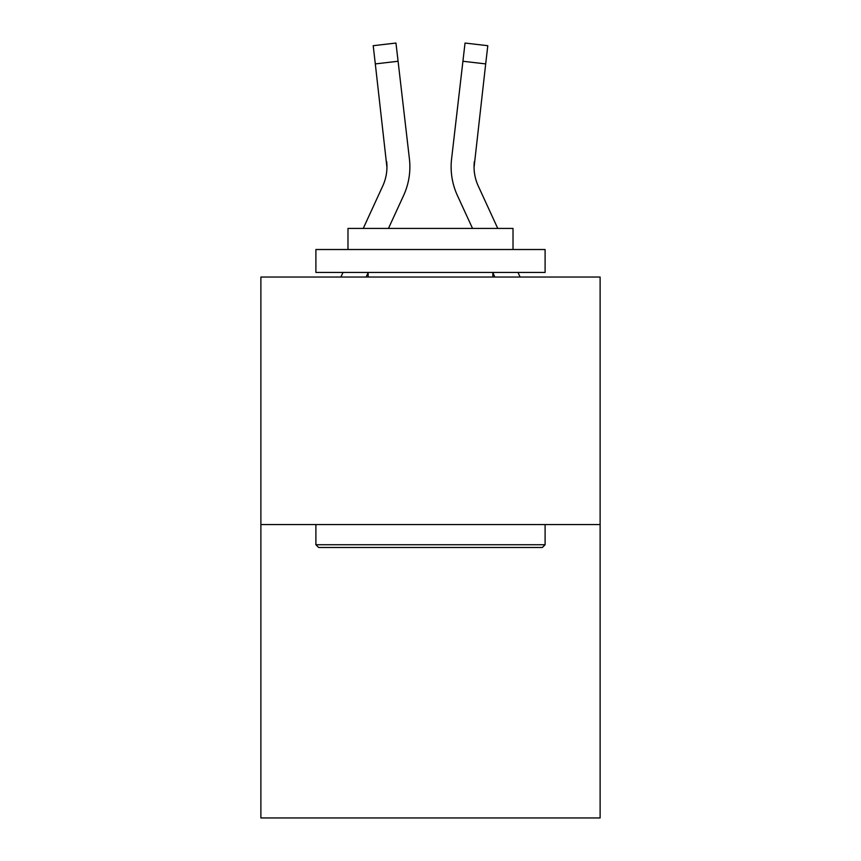 <?xml version="1.0" encoding="UTF-8"?>
<svg xmlns="http://www.w3.org/2000/svg" width="861" height="861" viewBox="0 0 861 861"><rect width="100%" height="100%" fill="white"/><g stroke="black" fill="none" stroke-linecap="round" stroke-linejoin="round"><path stroke-width="1.29" d="M600.117 524.564L600.117 277.027L260.883 277.027L260.883 817.95L600.117 817.95L600.117 524.564L260.883 524.564M366.129 277.027L368.153 272.614M388.462 228.434L403.583 195.544A68.762 68.762 0 0 0 409.416 158.898L398.083 61.26L375.31 63.908L373.2 45.698L395.963 43.05L373.2 45.698L395.963 43.05L398.083 61.26M363.245 228.434L382.758 185.965A45.837 45.837 0 0 0 386.944 167.368L375.31 63.908M409.093 156.142L409.416 158.898M494.871 277.027L492.847 272.614M472.538 228.434L457.417 195.544A68.762 68.762 0 0 1 451.584 158.898L465.037 43.05L487.8 45.698L465.037 43.05L487.8 45.698L465.037 43.05L487.8 45.698L465.037 43.05L487.8 45.698L465.037 43.05L487.8 45.698L465.037 43.05L487.8 45.698L465.037 43.05L487.8 45.698L465.037 43.05L487.8 45.698L465.037 43.05L487.8 45.698L465.037 43.05L487.8 45.698L465.037 43.05L487.8 45.698L465.037 43.05L487.8 45.698L465.037 43.05L487.8 45.698L465.037 43.05L487.8 45.698L465.037 43.05L487.8 45.698L465.037 43.05L487.8 45.698L465.037 43.05L487.8 45.698L465.037 43.05L487.8 45.698L465.037 43.05L487.8 45.698L465.037 43.05L487.8 45.698L465.037 43.05L487.8 45.698L465.037 43.05L487.8 45.698L465.037 43.05L487.8 45.698L485.69 63.908L462.917 61.26M451.132 167.486L451.25 170.876M497.755 228.434L478.242 185.965A45.837 45.837 0 0 1 474.056 167.368L485.69 63.908M542.355 547.488L318.645 547.488L315.901 544.733L545.099 544.733L542.355 547.488M315.901 249.518L545.099 249.518L545.099 272.442L315.901 272.442L315.901 249.518M513.016 249.518L513.016 228.434L347.984 228.434L347.984 249.518M315.901 524.564L315.901 544.733M545.099 524.564L545.099 544.733M368.153 272.442L368.153 277.027M492.847 272.442L492.847 277.027M478.242 185.965A45.837 45.837 0 0 1 474.056 167.368L474.357 161.534A45.837 45.837 0 0 0 478.242 185.965A45.837 45.837 0 0 1 474.056 167.368A45.837 45.837 0 0 0 478.242 185.965A45.837 45.837 0 0 1 474.056 167.368A45.837 45.837 0 0 0 478.242 185.965A45.837 45.837 0 0 1 474.056 167.368A45.837 45.837 0 0 0 478.242 185.965A45.837 45.837 0 0 1 474.056 167.368A45.837 45.837 0 0 0 478.242 185.965A45.837 45.837 0 0 1 474.056 167.368A45.837 45.837 0 0 0 478.242 185.965A45.837 45.837 0 0 1 474.056 167.368M382.758 185.965A45.837 45.837 0 0 0 386.944 167.378A45.837 45.837 0 0 1 382.758 185.965A45.837 45.837 0 0 0 386.944 167.378L386.643 161.534A45.837 45.837 0 0 1 382.758 185.965M465.037 43.05L487.8 45.698M340.902 277.027L343.012 272.442M520.098 277.027L517.988 272.442M451.584 158.898L451.907 156.142M373.2 45.698L395.963 43.05"/></g></svg>
